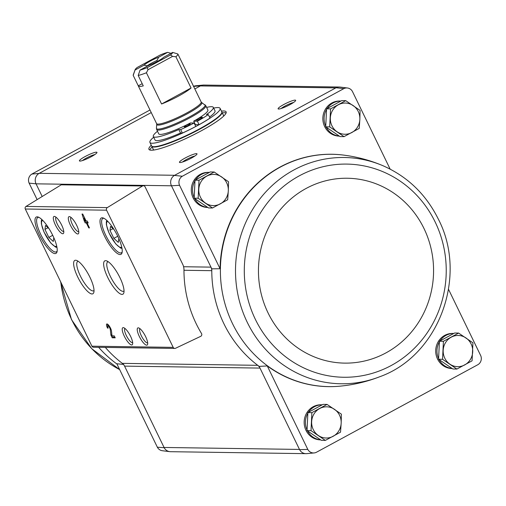 <?xml version="1.0" encoding="UTF-8"?>
<svg xmlns="http://www.w3.org/2000/svg" width="506" height="506" viewBox="0 0 506 506"><rect width="100%" height="100%" fill="white"/><g stroke="black" fill="none" stroke-linecap="round" stroke-linejoin="round"><path stroke-width="0.76" d="M42.194 196.499L36.046 183.83L171.471 185.791L179.548 185.297L220.072 268.743A116.203 110.068 -89.2 0 1 343.157 155.045A116.203 110.068 -89.2 0 1 343.308 155.064M179.548 185.297A6.989 6.622 -89.2 0 1 182.318 176.24L343.89 88.607A6.989 6.622 -89.2 0 1 347.47 87.993A6.989 6.622 -89.2 0 1 352.461 91.51L390.145 169.112M339.368 136.12L339.216 136.12A17.552 16.628 -89.2 0 1 324.669 126.595A17.552 16.628 -89.2 0 1 339.722 101.017L340.949 101.036A17.552 16.628 -89.2 0 0 327.091 108.556M207.833 207.473L207.675 207.466A17.552 16.628 -89.2 0 1 193.128 197.947A17.552 16.628 -89.2 0 1 208.181 172.369L209.408 172.382A17.552 16.628 -89.2 0 0 195.55 179.902M170.781 451.7A7.805 7.394 -89.2 0 1 169.763 451.649A7.805 7.394 -89.2 0 1 164.178 447.702L124.565 366.123A7.799 7.388 -89.2 0 0 122.313 363.359L257.737 365.326A117.019 110.839 90.8 0 0 259.167 366.388L299.603 449.67L307.787 449.391L267.269 365.946L259.167 366.388M171.471 185.791L211.793 268.831A117.019 110.839 90.8 0 0 211.78 270.678A117.019 110.839 -89.2 0 0 257.737 365.326A7.799 7.388 -89.2 0 1 259.989 368.09L124.565 366.123M183.602 266.738L210.964 267.13A7.799 7.388 -89.2 0 1 211.78 270.678L183.969 270.274M211.793 268.831L220.072 268.743M448.544 289.375L480.7 355.604A6.989 6.622 -89.2 0 1 477.936 364.662L316.364 452.301A6.989 6.622 -89.2 0 1 314.144 452.933A6.989 6.622 -89.2 0 1 307.787 449.391M123.736 364.428L116.835 363.763L157.353 447.209A6.989 6.622 -89.2 0 0 162.35 450.726L169.763 451.649M35.926 183.583A7.805 7.394 -89.2 0 1 39.025 173.444L39.253 173.324A7.799 7.388 -89.2 0 0 36.046 183.83L29.12 183.115L37.128 199.611M164.178 447.702L157.353 447.209M339.95 386.173A116.203 110.068 -89.2 0 1 339.804 386.186A116.203 110.068 -89.2 0 1 267.269 365.946M452.225 368.539L452.067 368.539A17.552 16.628 -89.2 0 1 437.526 359.013A17.552 16.628 -89.2 0 1 452.579 333.435L453.806 333.454A17.552 16.628 -89.2 0 0 439.948 340.968M320.684 439.885L320.526 439.885A17.552 16.628 -89.2 0 1 305.985 430.359A17.552 16.628 -89.2 0 1 321.038 404.781L322.265 404.8A17.552 16.628 -89.2 0 0 308.407 412.314M314.144 452.933L306.712 453.635A7.805 7.394 -89.2 0 1 299.603 449.67M171.351 185.55A7.805 7.394 -89.2 0 1 174.45 175.411L336.047 87.759L343.89 88.607M347.47 87.993L340.057 87.07A7.805 7.394 90.8 0 0 336.047 87.759M145.07 186.79L182.748 264.385A11.701 11.081 -89.2 0 1 183.969 269.755A117.797 111.579 -89.2 0 0 201.508 333.505A1.948 1.847 -89.2 0 1 200.705 336.338L175.588 348.248A1.948 1.847 -89.2 0 1 173.185 347.363L106.583 210.192A1.948 1.847 -89.2 0 1 107.297 207.612L142.502 185.993A1.948 1.847 -89.2 0 1 145.07 186.79M182.318 176.24L174.45 175.411M221.445 111.143A42.909 6.458 154.1 0 1 226.131 111.864A42.909 6.458 154.1 0 1 201.287 130.801A42.909 6.458 154.1 0 1 148.935 149.346A42.909 6.458 154.1 0 1 151.269 145.222M290.008 104.622A9.753 1.467 154.1 0 1 278.306 108.986A9.753 1.467 154.1 0 1 286.238 103.256A9.753 1.467 154.1 0 1 295.649 100.567A9.753 1.467 154.1 0 1 290.008 104.622M191.35 158.131A9.753 1.467 154.1 0 1 179.655 162.496A9.753 1.467 154.1 0 1 187.587 156.765A9.753 1.467 154.1 0 1 196.992 154.077A9.753 1.467 154.1 0 1 191.35 158.131M91.314 156.677A9.753 1.467 154.1 0 1 79.613 161.047A9.753 1.467 154.1 0 1 87.544 155.31A9.753 1.467 154.1 0 1 96.956 152.622A9.753 1.467 154.1 0 1 91.314 156.677M174.678 175.285L39.253 173.324L151.243 112.579M194.835 88.936L200.616 85.799A7.805 7.394 90.8 0 1 203.108 85.084A7.805 7.394 90.8 0 1 204.127 85.059M29.12 183.115A6.989 6.622 -89.2 0 1 31.884 174.058L149.991 109.998M193.583 86.362A6.989 6.622 -89.2 0 1 195.67 85.786L203.108 85.084M305.687 453.654L170.522 451.694A7.799 7.388 -89.2 0 1 164.058 447.462L299.482 449.429M335.813 87.886L200.389 85.919A7.799 7.388 -89.2 0 1 203.874 85.059L339.039 87.019M193.456 86.418L200.616 85.799M39.025 173.444L31.884 174.058M85.191 222.912L86.343 222.931L88.771 227.928L89.467 227.934L87.045 222.937L88.196 222.956L87.253 221.014L86.102 220.995L82.731 214.057L82.029 214.051L84.249 220.97L85.191 222.912L87.329 222.393L86.343 222.931M107.5 328.084L108.195 328.097A2.498 0.708 -118.5 0 1 107.81 325.915A2.498 0.708 -118.5 0 1 109.239 327.135A2.498 0.708 -118.5 0 1 110.333 329.722L110.909 335.117L112.212 337.799L115.216 337.844L114.274 335.902L112.003 335.864L111.497 331.139A4.68 1.322 -118.5 0 0 109.448 326.281A4.68 1.322 -118.5 0 0 106.766 323.992A4.68 1.322 -118.5 0 0 107.5 328.084L108.056 327.78M117.753 236.27A20.676 5.851 -118.5 0 0 103.224 217.985A20.676 5.851 -118.5 0 0 105.982 238.965A20.676 5.851 -118.5 0 0 122.06 252.709A20.676 5.851 -118.5 0 0 117.753 236.27M52.725 235.322A20.676 5.851 -118.5 0 0 38.203 217.042A20.676 5.851 -118.5 0 0 40.954 238.016A20.676 5.851 -118.5 0 0 57.039 251.767A20.676 5.851 -118.5 0 0 52.725 235.322M61.681 225.119A9.753 2.758 -118.5 0 0 54.825 216.498A9.753 2.758 -118.5 0 0 56.128 226.391A9.753 2.758 -118.5 0 0 63.712 232.874A9.753 2.758 -118.5 0 0 61.681 225.119M76.684 225.341A9.753 2.758 -118.5 0 0 69.834 216.713A9.753 2.758 -118.5 0 0 71.131 226.612A9.753 2.758 -118.5 0 0 78.721 233.095A9.753 2.758 -118.5 0 0 76.684 225.341M89.904 277.199A18.975 5.37 -118.5 0 0 76.57 260.419A18.975 5.37 -118.5 0 0 79.1 279.666A18.975 5.37 -118.5 0 0 93.857 292.285A18.975 5.37 -118.5 0 0 89.904 277.199M119.916 277.63A18.975 5.37 -118.5 0 0 106.583 260.856A18.975 5.37 -118.5 0 0 109.113 280.103A18.975 5.37 -118.5 0 0 123.869 292.721A18.975 5.37 -118.5 0 0 119.916 277.63M130.586 336.345A9.753 2.758 -118.5 0 0 123.736 327.717A9.753 2.758 -118.5 0 0 125.033 337.616A9.753 2.758 -118.5 0 0 132.616 344.099A9.753 2.758 -118.5 0 0 130.586 336.345M145.595 336.56A9.753 2.758 -118.5 0 0 138.739 327.939A9.753 2.758 -118.5 0 0 140.042 337.831A9.753 2.758 -118.5 0 0 147.625 344.314A9.753 2.758 -118.5 0 0 145.595 336.56M174.804 348.425L93.521 347.242A1.948 1.847 -89.2 0 1 91.909 346.186L25.3 209.01A1.948 1.847 -89.2 0 1 26.015 206.435L61.22 184.816A1.948 1.847 -89.2 0 1 62.175 184.551L143.457 185.727M139.991 328.691A8.064 2.283 -118.5 0 0 141.882 336.832A8.064 2.283 -118.5 0 0 147.676 342.859M124.982 328.47A8.064 2.283 -118.5 0 0 126.879 336.61A8.064 2.283 -118.5 0 0 132.667 342.638M108.157 261.684A16.704 4.731 -118.5 0 0 107.778 261.823A16.704 4.731 -118.5 0 0 111.586 278.762A16.704 4.731 -118.5 0 0 123.704 291.19A16.704 4.731 -118.5 0 0 124.033 290.95M78.152 261.248A16.704 4.731 -118.5 0 0 77.766 261.387A16.704 4.731 -118.5 0 0 81.574 278.325A16.704 4.731 -118.5 0 0 93.699 290.76A16.704 4.731 -118.5 0 0 94.021 290.514M71.08 217.466A8.064 2.283 -118.5 0 0 72.978 225.606A8.064 2.283 -118.5 0 0 78.765 231.634M56.077 217.251A8.064 2.283 -118.5 0 0 57.969 225.391A8.064 2.283 -118.5 0 0 63.762 231.419M49.044 228.655L45.502 225.436L44.945 229.401L48.835 237.415L53.282 241.457L53.813 237.662M38.962 217.371A19.506 5.522 -118.5 0 0 37.786 217.548A19.506 5.522 -118.5 0 0 42.232 237.327A19.506 5.522 -118.5 0 0 56.387 251.836A19.506 5.522 -118.5 0 0 57.178 250.951M114.065 229.597L110.523 226.378L109.966 230.344L113.856 238.358L118.303 242.399L118.834 238.604M103.989 218.314A19.506 5.522 -118.5 0 0 102.813 218.491A19.506 5.522 -118.5 0 0 107.259 238.269A19.506 5.522 -118.5 0 0 121.408 252.779A19.506 5.522 -118.5 0 0 122.199 251.893M107.468 324.112A4.68 1.322 -118.5 0 0 107.81 325.915L108.796 325.377M111.87 334.599L110.909 335.117M112.528 335.876L113.199 337.262L112.212 337.799M113.199 337.262L114.944 337.287M85.482 220.945L86.178 222.381M84.844 220.648L84.249 220.97M89.322 227.624L88.771 227.928M87.949 222.45L87.045 222.937M84.085 218.269L84.951 220.983L85.4 220.989L84.085 218.269L84.635 217.972M85.95 220.686L85.4 220.989M84.091 216.853L84.477 218.061M117.746 236.251L113.856 238.358M113.053 228.674L109.966 230.344M52.719 235.303L48.835 237.415M48.026 227.732L44.945 229.401M122.313 363.359A117.019 110.839 -89.2 0 1 105.343 347.413M82.446 160.579A8.064 1.214 154.1 0 1 94.837 154.558M182.483 162.028A8.064 1.214 154.1 0 1 194.873 156.012M281.14 108.518A8.064 1.214 154.1 0 1 293.531 102.503M149.789 150.004A42.909 6.458 154.1 0 1 152.11 146.955M222.292 112.882A42.909 6.458 154.1 0 1 226.119 112.939M325.345 440.403L321.367 440.346L307.034 430.593L307.888 412.599L323.075 404.357L327.059 404.414L311.873 412.656L311.013 430.65L325.345 440.403L340.532 432.168L341.17 423.174L341.392 414.174L327.059 404.414M307.06 430.005A17.552 16.628 -89.2 0 1 307.863 413.2M320.621 439.84A17.552 16.628 -89.2 0 1 307.509 430.916M344.029 136.645L340.051 136.588L325.719 126.829L326.572 108.834L341.765 100.593L345.743 100.656L330.557 108.891L329.697 126.886L344.029 136.645L359.222 128.404L359.855 119.41L360.076 110.409L345.743 100.656M325.744 126.241A17.552 16.628 -89.2 0 1 326.547 109.435M339.305 136.082A17.552 16.628 -89.2 0 1 326.193 127.151M456.886 369.057L452.902 369L438.569 359.247L439.429 341.246L454.616 333.011L458.6 333.068L443.408 341.31L442.554 359.304L456.886 369.057L472.073 360.822L472.933 342.828L458.6 333.068M438.601 358.659A17.552 16.628 -89.2 0 1 439.398 341.847M452.162 368.494A17.552 16.628 -89.2 0 1 439.05 359.57M212.488 207.991L208.51 207.934L194.177 198.175L195.031 180.18L210.224 171.945L214.202 172.002L199.016 180.237L198.156 198.232L212.488 207.991L227.681 199.75L228.314 190.756L228.535 181.755L214.202 172.002M194.203 197.593A17.552 16.628 -89.2 0 1 195.006 180.781M207.764 207.428A17.552 16.628 -89.2 0 1 194.652 198.504M194.177 198.175L198.156 198.232M195.031 180.18L199.016 180.237M220.293 203.874A15.604 14.782 -89.2 0 1 205.531 203.115A15.604 14.782 -89.2 0 1 198.795 189.238A15.604 14.782 -89.2 0 1 206.815 176.126A15.604 14.782 -89.2 0 1 221.577 176.885A15.604 14.782 -89.2 0 1 228.314 190.756A15.604 14.782 -89.2 0 1 220.293 203.874M438.569 359.247L442.554 359.304M439.429 341.246L443.408 341.31M464.685 364.94A15.604 14.782 -89.2 0 1 449.929 364.181A15.604 14.782 -89.2 0 1 443.186 350.31A15.604 14.782 -89.2 0 1 451.213 337.192A15.604 14.782 -89.2 0 1 465.975 337.951A15.604 14.782 -89.2 0 1 472.712 351.828A15.604 14.782 -89.2 0 1 464.685 364.94M325.719 126.829L329.697 126.886M326.572 108.834L330.557 108.891M351.834 132.528A15.604 14.782 -89.2 0 1 337.072 131.769A15.604 14.782 -89.2 0 1 330.336 117.892A15.604 14.782 -89.2 0 1 338.356 104.774A15.604 14.782 -89.2 0 1 353.118 105.533A15.604 14.782 -89.2 0 1 359.855 119.41A15.604 14.782 -89.2 0 1 351.834 132.528M307.888 412.599L311.873 412.656M307.034 430.593L311.013 430.65M333.15 436.292A15.604 14.782 -89.2 0 1 318.388 435.533A15.604 14.782 -89.2 0 1 311.652 421.656A15.604 14.782 -89.2 0 1 319.672 408.538A15.604 14.782 -89.2 0 1 334.434 409.297A15.604 14.782 -89.2 0 1 341.17 423.174A15.604 14.782 -89.2 0 1 333.15 436.292M172.666 52.409A20.866 3.144 154.1 0 1 170.528 54.964L147.164 67.633L148.024 69.708L146.424 72.769A24.769 3.725 154.1 0 1 138.214 75.483L140.029 70.113L148.992 65.249A11.701 1.758 154.1 0 0 163.697 57.273L172.666 52.409L177.853 53.984L182.906 64.388A24.769 3.725 -25.9 0 0 182.862 64.281A24.769 3.725 -25.9 0 0 182.805 64.186M142.192 83.686L138.264 85.818L133.211 75.407L135.026 70.043L143.989 65.179L147.714 65.944M170.965 53.332L167.663 52.339L158.701 57.203L156.961 60.518L157.385 61.397M138.214 75.483L143.268 85.887A24.769 3.725 -25.9 0 1 138.302 85.919L156.607 123.616A24.769 3.725 154.1 0 0 186.828 112.908A24.769 3.725 154.1 0 0 201.167 101.978L182.862 64.281M146.424 72.769L161.585 103.989A24.769 3.725 -25.9 0 0 178.631 96.032A24.769 3.725 -25.9 0 0 191.053 88.006L175.892 56.786L172.609 56.375L170.528 54.964M133.211 75.407A24.769 3.725 154.1 0 1 133.261 74.875L135.083 69.803A20.866 3.144 154.1 0 1 137.158 67.488L160.529 54.819A20.866 3.144 154.1 0 1 167.663 52.339M177.853 53.984A24.769 3.725 154.1 0 1 175.892 56.786M147.164 67.633A20.866 3.144 154.1 0 1 140.029 70.113M143.989 65.179A11.701 1.758 154.1 0 1 158.701 57.203M156.607 123.616L156.733 124.255A25.028 3.77 154.1 0 0 187.334 113.78A25.028 3.77 154.1 0 0 201.59 102.471L205.797 105.703L207.884 110.004A27.305 4.111 -25.9 0 1 193.697 121.168L195.379 124.634A27.305 4.111 154.1 0 1 195 124.849M205.797 105.703A27.305 4.111 154.1 0 1 189.984 117.759A27.305 4.111 154.1 0 1 156.67 129.555L158.764 133.856A27.305 4.111 -25.9 0 0 190.408 122.952L194.102 123.002L195.79 126.475A36.084 5.433 -25.9 0 1 182.375 133.053L180.509 133.027A33.352 5.022 154.1 0 1 155.007 139.966L153.324 136.5A33.352 5.022 -25.9 0 0 178.827 129.561L180.509 133.027M213.677 108.094A39.006 5.87 154.1 0 1 220.097 108.36A39.006 5.87 154.1 0 1 197.511 125.583A39.006 5.87 154.1 0 1 149.921 142.439A39.006 5.87 154.1 0 1 153.679 137.227M193.697 121.168L197.391 121.219A36.084 5.433 -25.9 0 0 208.314 114.603L206.448 114.577A33.352 5.022 -25.9 0 0 213.323 107.367L215.006 110.833A33.352 5.022 154.1 0 1 209.509 117.063M195.379 124.634L199.079 124.691A36.084 5.433 -25.9 0 0 210.003 118.069L208.314 114.603M220.097 108.36L221.78 111.832A39.006 5.87 154.1 0 1 199.193 129.049A39.006 5.87 154.1 0 1 151.604 145.905L149.921 142.439M154.115 149.991A39.006 5.87 154.1 0 1 153.286 149.378L151.692 146.057M221.843 111.997L223.462 115.298A39.006 5.87 154.1 0 1 223.437 116.329M197.391 121.219L199.079 124.691M213.323 107.367A33.352 5.022 -25.9 0 0 206.625 107.411M157.499 131.263A33.352 5.022 -25.9 0 0 153.324 136.5M178.827 129.561L180.693 129.587L182.375 133.053M180.693 129.587A36.084 5.433 -25.9 0 0 194.102 123.002M184.431 126.892A3.314 0.5 -25.9 0 0 187.878 125.608A3.314 0.5 -25.9 0 0 190.212 123.926A3.314 0.5 -25.9 0 0 187.011 124.925A3.314 0.5 -25.9 0 0 184.247 126.823A3.314 0.5 -25.9 0 0 184.431 126.892M196.6 120.295A3.314 0.5 -25.9 0 0 200.041 119.011A3.314 0.5 -25.9 0 0 202.381 117.329A3.314 0.5 -25.9 0 0 199.181 118.328A3.314 0.5 -25.9 0 0 196.41 120.226A3.314 0.5 -25.9 0 0 196.6 120.295M148.024 69.708L172.609 56.375M161.585 103.989L191.053 88.006M147.556 65.616A9.589 1.442 154.1 0 1 156.961 60.518M25.3 209.01L106.583 210.192M91.909 346.186L173.185 347.363M61.22 184.816L142.502 185.993M26.015 206.435L107.297 207.612M42.814 220.452A14.63 4.143 -118.5 0 0 45.749 235.416A14.63 4.143 -118.5 0 0 56.691 246.036M107.841 221.394A14.63 4.143 -118.5 0 0 110.776 236.365A14.63 4.143 -118.5 0 0 121.718 246.985M111.023 329.349L110.333 329.722M116.968 364.035A116.171 110.036 -89.2 0 1 98.645 347.318M60.505 281.519L71.523 319.665L91.744 348.704L119.675 369.608A113.148 107.171 -89.2 0 1 71.757 319.824A113.148 107.171 -89.2 0 1 60.771 282.057M382.694 165.607C370.297 160.383 357.445 156.904 344.131 155.171A116.171 110.036 90.8 0 0 343.46 155.083A116.171 110.036 90.8 0 0 220.388 270.786A116.171 110.036 90.8 0 0 340.102 386.16A116.171 110.036 90.8 0 0 340.778 386.091C354.137 384.743 367.084 381.638 379.627 376.78C438.86 355.769 468.214 276.333 438.297 219.054C425.919 194.228 407.387 176.411 382.694 165.607A113.148 107.171 90.8 0 0 235.511 269.078A113.148 107.171 90.8 0 0 379.627 376.78M435.128 221.925A106.595 100.972 90.8 0 0 260.464 212.944A106.595 100.972 90.8 0 0 340.19 377.141A106.595 100.972 90.8 0 0 435.128 221.925M423.946 228.408A92.446 87.563 90.8 0 0 272.468 220.622A92.446 87.563 90.8 0 0 341.607 363.017A92.446 87.563 90.8 0 0 423.946 228.408M204.892 104.672A27.046 4.073 154.1 0 1 189.484 116.886A27.046 4.073 154.1 0 1 156.424 128.208L156.67 129.555M221.951 112.18A39.006 5.87 154.1 0 1 199.364 129.397A39.006 5.87 154.1 0 1 151.768 146.253M41.758 219.421L41.309 220.856L41.359 223.848L43.965 232.001L50.708 242.981L55.533 247.086L56.982 247.491M106.779 220.363L106.33 221.799L106.38 224.797L108.992 232.943L115.735 243.924L120.561 248.029L122.003 248.433M201.59 102.471L201.167 101.978M156.733 124.255L156.424 128.208"/></g></svg>
